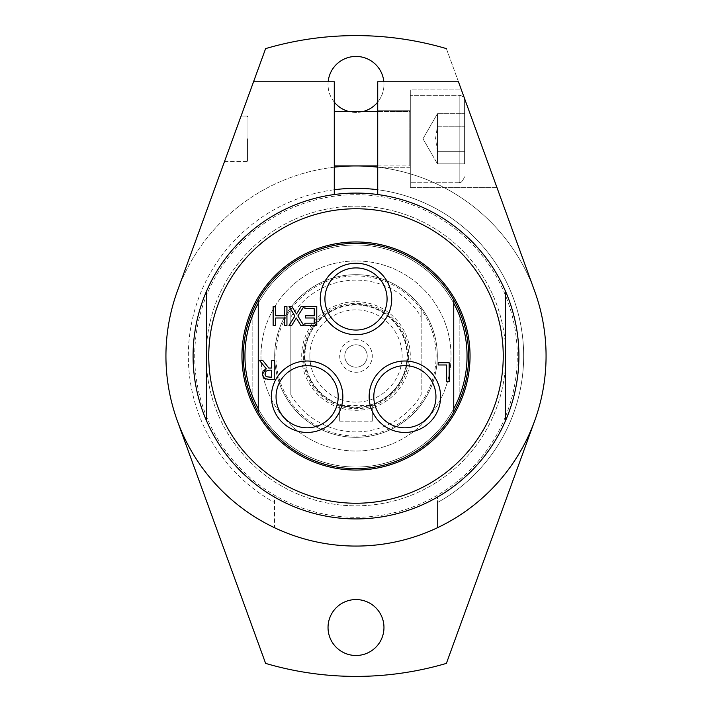<?xml version="1.0" encoding="UTF-8"?>
<svg xmlns="http://www.w3.org/2000/svg" width="712" height="712" viewBox="0 0 712 712"><rect width="100%" height="100%" fill="white"/><g stroke="black" fill="none" stroke-linecap="round" stroke-linejoin="round"><path stroke-width="0.53" stroke-dasharray="3.56 2.67" d="M356 260.966A95.034 95.034 0 0 0 273.702 403.517A95.034 95.034 0 0 0 438.298 403.517A95.034 95.034 0 0 0 356 260.966A95.034 95.034 0 0 0 260.966 356A95.034 95.034 0 0 0 356 451.034A95.034 95.034 0 0 0 451.034 356A95.034 95.034 0 0 0 356 260.966M356 437.319A81.319 81.319 0 0 1 285.574 315.336A81.319 81.319 0 0 1 426.426 315.336A81.319 81.319 0 0 1 356 437.319A81.319 81.319 0 0 0 437.319 356A81.319 81.319 0 0 0 356 274.681A81.319 81.319 0 0 0 274.681 356A81.319 81.319 0 0 0 356 437.319M334.275 194.536A162.915 162.915 0 0 0 206.658 290.888L206.658 421.112A162.915 162.915 0 0 1 206.658 290.888A162.915 162.915 0 0 0 356 518.914A162.915 162.915 0 0 0 505.342 421.112L505.342 290.888A162.915 162.915 0 0 1 505.342 421.112A162.915 162.915 0 0 0 334.275 194.536L334.275 189.748A167.667 167.667 0 0 0 274.538 502.547A167.667 167.667 0 0 1 226.977 248.924A167.667 167.667 0 0 1 485.023 248.924A167.667 167.667 0 0 1 437.462 502.547A167.667 167.667 0 0 0 377.725 189.748L377.725 194.536M356 241.955A114.045 114.045 0 0 1 454.763 413.022A114.045 114.045 0 0 1 257.237 413.022A114.045 114.045 0 0 1 356 241.955M243.317 356A112.683 112.683 0 0 0 412.346 453.589A112.683 112.683 0 0 0 412.346 258.412A112.683 112.683 0 0 0 243.317 356A112.683 112.683 0 0 0 356 468.683A112.683 112.683 0 0 0 468.683 356A112.683 112.683 0 0 0 356 243.317A112.683 112.683 0 0 0 243.317 356A112.683 112.683 0 0 0 356 468.683A112.683 112.683 0 0 0 468.683 356A112.683 112.683 0 0 0 356 243.317A112.683 112.683 0 0 0 243.317 356M435.949 396.726A31.079 31.079 0 0 1 389.339 423.64A31.079 31.079 0 0 1 389.339 369.813A31.079 31.079 0 0 1 435.949 396.726M338.2 396.726A31.079 31.079 0 0 1 291.591 423.64A31.079 31.079 0 0 1 291.591 369.813A31.079 31.079 0 0 1 338.2 396.726M387.079 298.978A31.079 31.079 0 0 1 340.461 325.891A31.079 31.079 0 0 1 340.461 272.064A31.079 31.079 0 0 1 387.079 298.978M334.275 167.178A190.068 190.068 0 0 0 274.538 527.726A190.068 190.068 0 0 0 437.462 527.726L437.462 502.547L437.462 527.726A190.068 190.068 0 0 0 377.725 167.178M177.395 421.006A190.068 190.068 0 0 0 534.605 421.006L446.388 663.388A320.4 320.4 0 0 1 265.612 663.388L177.395 421.006A190.068 190.068 0 0 1 177.395 290.994A190.068 190.068 0 0 0 274.538 527.726L274.538 497.092A162.915 162.915 0 0 0 437.462 497.092L437.462 527.726L437.462 497.092A162.915 162.915 0 0 0 480.805 251.283A162.915 162.915 0 0 0 231.195 251.283A162.915 162.915 0 0 0 437.462 497.092A162.915 162.915 0 0 0 356 193.085A162.915 162.915 0 0 0 274.538 497.092L274.538 527.726A190.068 190.068 0 0 0 534.605 290.994L458.448 81.755L377.725 81.755L377.725 189.748M377.725 110.271L377.725 167.293L377.725 110.271L377.725 167.293L377.725 110.271L410.308 110.271L410.308 167.293L410.308 110.271L377.725 110.271M193.085 356A162.915 162.915 0 0 0 356 518.914A162.915 162.915 0 0 0 518.914 356A162.915 162.915 0 0 0 356 193.085A162.915 162.915 0 0 0 193.085 356M356 206.177A149.823 149.823 0 0 1 505.823 356A149.823 149.823 0 0 1 356 505.823A149.823 149.823 0 0 1 206.177 356A149.823 149.823 0 0 1 356 206.177A149.823 149.823 0 0 1 505.823 356A149.823 149.823 0 0 1 356 505.823A149.823 149.823 0 0 1 206.177 356A149.823 149.823 0 0 1 356 206.177M206.658 416.921L206.658 421.112A162.915 162.915 0 0 0 505.342 421.112L505.342 416.921A161.286 161.286 0 0 1 206.658 416.921A161.286 161.286 0 0 1 356 194.714A161.286 161.286 0 0 1 505.342 416.921L505.342 290.888A162.915 162.915 0 0 0 206.658 290.888L206.658 416.921M356 518.914A162.915 162.915 0 0 0 518.914 356A162.915 162.915 0 0 0 356 193.085A162.915 162.915 0 0 0 193.085 356A162.915 162.915 0 0 0 356 518.914A162.915 162.915 0 0 0 518.914 356A162.915 162.915 0 0 0 356 193.085A162.915 162.915 0 0 0 193.085 356A162.915 162.915 0 0 0 356 518.914M446.388 48.612L534.605 290.994L446.388 48.612A320.4 320.4 0 0 0 265.612 48.612L177.395 290.994A190.068 190.068 0 0 1 534.605 290.994A190.068 190.068 0 0 1 534.605 421.006M383.839 81.755A27.964 27.964 0 0 1 383.964 84.479A27.964 27.964 0 0 0 342.018 60.253A27.964 27.964 0 0 0 342.018 108.696A27.964 27.964 0 0 0 383.964 84.479A27.964 27.964 0 0 1 377.725 102.092M383.964 627.521A27.964 27.964 0 0 0 342.018 603.304A27.964 27.964 0 0 0 342.018 651.747A27.964 27.964 0 0 0 383.964 627.521M334.275 102.092A27.964 27.964 0 0 1 328.161 81.755M362.702 111.624A27.964 27.964 0 0 1 349.298 111.624M334.275 189.748L334.275 81.755L253.552 81.755L177.395 290.994M241.074 116.038L224.52 161.526L241.074 116.038L224.52 161.526L241.074 116.038L247.981 116.038L247.981 161.526L247.981 116.038L241.074 116.038M334.275 138.778L334.275 111.624L334.275 138.778M461.412 89.908L496.994 187.656L461.412 89.908L496.994 187.656L461.412 89.908L410.308 89.908L410.308 187.656L410.308 89.908L410.308 187.656L410.308 89.908L461.412 89.908M377.725 111.624L409.765 111.624A0.543 0.543 0 0 0 410.308 111.081L410.308 182.227L410.308 111.081A0.543 0.543 0 0 1 409.765 111.624L409.765 165.932L409.765 111.624L334.275 111.624M410.308 110.271L410.308 167.293L410.308 110.271M247.981 138.778L247.981 161.526L247.981 138.778M437.462 151.318L435.522 138.778L437.462 126.238L437.462 163.858L437.462 151.318L464.607 151.318L464.607 126.238L464.607 163.858L464.607 113.698L464.607 163.858L464.607 151.318L437.462 151.318L435.522 138.778L437.462 126.238L437.462 113.698L437.462 126.238L464.607 126.238L464.607 113.698L437.462 113.698L437.462 126.238L464.607 126.238L437.462 126.238L437.462 163.858L464.607 163.858L437.462 163.858L437.462 151.318L464.607 151.318L437.462 151.318M464.607 138.778L464.607 100.766L464.607 138.778M459.178 95.337A5.429 5.429 0 0 1 464.607 100.766A5.429 5.429 0 0 0 459.178 95.337L459.178 182.227L459.178 95.337L459.178 182.227L459.178 95.337L410.308 95.337L459.178 95.337M247.393 138.778L247.393 160.939L247.393 138.778M437.462 126.238L437.462 113.698L464.607 113.698L464.607 126.238L437.462 126.238M453.749 408.706L453.749 412.061A112.683 112.683 0 0 1 258.251 412.061L258.251 408.706A111.054 111.054 0 0 0 453.749 408.706L453.749 303.294A111.054 111.054 0 0 0 258.251 303.294L258.251 299.939A112.683 112.683 0 0 1 453.749 299.939L453.749 303.294M258.251 412.061A112.683 112.683 0 0 0 453.749 412.061M453.749 299.939A112.683 112.683 0 0 0 258.251 299.939M258.251 408.706L258.251 303.294M273.141 306.436L275.669 306.436L275.669 315.736L284.417 315.736L284.417 306.436L286.945 306.436L286.945 325.437L284.417 325.437L284.417 317.988L275.669 317.988L275.669 325.437L273.141 325.437L273.141 306.436M316.778 306.436L316.778 325.437L304.887 325.437L304.887 323.195L314.25 323.195L314.25 317.988L305.519 317.988L305.519 315.736L314.25 315.736L314.25 308.679L304.887 308.679L304.887 306.436L316.778 306.436M288.974 306.436L291.875 306.436L296.495 314.01L301.203 306.436L303.935 306.436L297.874 315.95L303.748 325.437L300.847 325.437L296.325 317.997L291.706 325.437L288.974 325.437L294.919 316.075L288.974 306.436M266.279 368.754L259.515 360.486L262.799 360.486L268.807 368.051L271.699 368.051L271.699 360.486L274.227 360.486L274.227 379.487L265.745 379.104M267.498 377.173L271.699 377.307L271.699 370.16L267.899 370.276M262.532 372.67L263.395 370.845M263.057 377.075L262.425 375.447M265.264 375.598L267.427 377.155M265.104 372.848L265.149 375.331M267.516 370.347L266.048 371.139L265.158 372.625M438.156 362.728L449.165 362.728L449.165 381.73L446.647 381.73L446.647 364.971L438.156 364.971L438.156 362.728M244.946 356A111.054 111.054 0 0 0 459.178 397.073A111.054 111.054 0 0 0 356 244.946A111.054 111.054 0 0 0 252.822 397.073L252.822 401.292A112.683 112.683 0 0 0 459.178 401.292L459.178 397.073L459.178 401.292A112.683 112.683 0 0 1 252.822 401.292L252.822 397.073A111.054 111.054 0 0 0 459.178 397.073A111.054 111.054 0 0 0 356 244.946A111.054 111.054 0 0 0 244.946 356M459.178 310.708L459.178 314.927L459.178 310.708A112.683 112.683 0 0 0 252.822 310.708L252.822 314.927L252.822 310.708A112.683 112.683 0 0 1 459.178 310.708M459.178 397.073L459.178 314.927L459.178 397.073M252.822 314.927L252.822 397.073L252.822 314.927M339.704 421.166L372.296 421.166L339.704 421.166L339.704 404.95C338.698 407.834 373.302 407.834 372.296 404.95L368.14 406.143L368.14 405.582L343.86 405.582L343.86 406.143L339.704 404.95L339.704 421.166M372.296 421.166L372.296 404.95L372.296 421.166M407.05 356A51.05 51.05 0 0 0 356 304.95A51.05 51.05 0 0 0 304.95 356A51.05 51.05 0 0 0 356 407.05A51.05 51.05 0 0 0 407.05 356M368.14 405.582A51.05 51.05 0 0 0 406.392 347.865A51.05 51.05 0 0 0 351.915 305.119A51.05 51.05 0 0 0 343.86 405.582M368.14 406.143A51.593 51.593 0 0 0 406.944 347.865A51.593 51.593 0 0 0 351.915 304.576A51.593 51.593 0 0 0 343.86 406.143M407.593 356A51.593 51.593 0 0 0 356 304.407A51.593 51.593 0 0 0 304.407 356A51.593 51.593 0 0 0 356 407.593A51.593 51.593 0 0 0 407.593 356M309.845 356A46.155 46.155 0 0 0 356 402.155A46.155 46.155 0 0 0 402.155 356A46.155 46.155 0 0 0 356 309.845A46.155 46.155 0 0 0 309.845 356M356 339.704A16.296 16.296 0 0 0 341.893 364.143A16.296 16.296 0 0 0 370.107 364.143A16.296 16.296 0 0 0 356 339.704M408.679 356A52.679 52.679 0 0 1 356 408.679A52.679 52.679 0 0 1 303.321 356A52.679 52.679 0 0 1 356 303.321A52.679 52.679 0 0 1 408.679 356M367.223 356A11.223 11.223 0 0 1 356 367.223A11.223 11.223 0 0 1 344.777 356A11.223 11.223 0 0 1 356 344.777A11.223 11.223 0 0 1 367.223 356A11.223 11.223 0 0 1 356 367.223A11.223 11.223 0 0 1 344.777 356A11.223 11.223 0 0 1 356 344.777A11.223 11.223 0 0 1 367.223 356M356 436.1A80.1 80.1 0 0 0 421.166 309.426A80.1 80.1 0 0 0 290.834 309.426A80.1 80.1 0 0 0 356 436.1M290.834 307.353L290.834 394.893A75.89 75.89 0 0 0 421.166 394.893L421.166 307.353A81.319 81.319 0 0 0 290.834 307.353A81.319 81.319 0 0 1 421.166 307.353L421.166 317.107A75.89 75.89 0 0 0 290.834 317.107L290.834 307.353M290.834 404.647A81.319 81.319 0 0 0 421.166 404.647A81.319 81.319 0 0 1 290.834 404.647M421.166 317.107L421.166 394.893M290.834 394.893L290.834 317.107M356 301.692A54.308 54.308 0 0 1 403.028 383.154A54.308 54.308 0 0 1 308.972 383.154A54.308 54.308 0 0 1 356 301.692M409.765 138.778L409.765 165.932L409.765 138.778M496.994 187.656L410.308 187.656L496.994 187.656M410.308 167.293L377.725 167.293L410.308 167.293M224.52 161.526L247.981 161.526L224.52 161.526M422.973 138.778L437.462 163.858L422.973 138.778L437.462 113.698L422.973 138.778M459.178 182.227L410.308 182.227L459.178 182.227C460.477 183.616 462.293 181.809 464.607 176.79C462.293 181.809 460.477 183.616 459.178 182.227M377.725 165.932L409.765 165.932L410.308 166.475L409.765 165.932L334.275 165.932M247.393 160.939L247.981 161.526L247.393 160.939M247.393 116.626L247.981 116.038L247.393 116.626"/><path stroke-width="1.07" d="M377.725 189.748A167.667 167.667 0 0 0 334.275 189.748M377.725 167.178A190.068 190.068 0 0 0 334.275 167.178M377.725 194.536L377.725 81.755L458.448 81.755L534.605 290.994A190.068 190.068 0 0 1 356 546.068A190.068 190.068 0 0 1 177.395 290.994L253.552 81.755L334.275 81.755L334.275 194.536M356 241.955A114.045 114.045 0 0 0 241.955 356A114.045 114.045 0 0 0 356 470.045A114.045 114.045 0 0 0 470.045 356A114.045 114.045 0 0 0 356 241.955M356 503.242A147.242 147.242 0 0 0 503.242 356A147.242 147.242 0 0 0 356 208.758A147.242 147.242 0 0 0 208.758 356A147.242 147.242 0 0 0 356 503.242M356 193.085A162.915 162.915 0 0 0 206.658 290.888L206.658 421.112A162.915 162.915 0 0 0 505.342 421.112L505.342 290.888A162.915 162.915 0 0 0 356 193.085M505.342 290.888L505.342 421.112A162.915 162.915 0 0 0 505.342 290.888M206.658 421.112L206.658 290.888A162.915 162.915 0 0 0 206.658 421.112M177.395 421.006L265.612 663.388A320.4 320.4 0 0 0 446.388 663.388L534.605 421.006M328.036 627.521A27.964 27.964 0 0 1 356 599.557A27.964 27.964 0 0 1 383.964 627.521A27.964 27.964 0 0 1 356 655.494A27.964 27.964 0 0 1 328.036 627.521M446.388 48.612A320.4 320.4 0 0 0 265.612 48.612L177.395 290.994M328.161 81.755A27.964 27.964 0 0 1 383.839 81.755M377.725 102.092A27.964 27.964 0 0 1 362.702 111.624M349.298 111.624A27.964 27.964 0 0 1 334.275 102.092M258.251 303.294A111.054 111.054 0 0 0 258.251 408.706M258.251 299.939A112.683 112.683 0 0 0 356 468.683A112.683 112.683 0 0 0 453.749 299.939A112.683 112.683 0 0 0 258.251 299.939L258.251 412.061M453.749 408.706A111.054 111.054 0 0 0 453.749 303.294M269.483 370.16L266.048 371.139L264.971 374.129L266.172 376.657L271.699 377.307L271.699 370.16L269.483 370.16M453.749 412.061L453.749 299.939M273.141 306.436L275.669 306.436L275.669 315.736L284.417 315.736L284.417 306.436L286.945 306.436L286.945 325.437L284.417 325.437L284.417 317.988L275.669 317.988L275.669 325.437L273.141 325.437L273.141 306.436M316.778 306.436L316.778 325.437L304.887 325.437L304.887 323.195L314.25 323.195L314.25 317.988L305.519 317.988L305.519 315.736L314.25 315.736L314.25 308.679L304.887 308.679L304.887 306.436L316.778 306.436M288.974 306.436L291.875 306.436L296.495 314.01L301.203 306.436L303.935 306.436L297.874 315.95L303.748 325.437L300.847 325.437L296.325 317.997L291.706 325.437L288.974 325.437L294.919 316.075L288.974 306.436M263.395 370.845L266.279 368.754L259.515 360.486L262.799 360.486L268.807 368.051L271.699 368.051L271.699 360.486L274.227 360.486L274.227 379.487L269.332 379.487L264.49 378.49L263.057 377.075M262.425 375.447L262.532 372.67M265.745 379.104L264.49 378.49L262.336 374.334L266.279 368.754M438.156 362.728L449.165 362.728L449.165 381.73L446.647 381.73L446.647 364.971L438.156 364.971L438.156 362.728M387.079 298.978A31.079 31.079 0 0 1 356 330.057A31.079 31.079 0 0 1 324.921 298.978A31.079 31.079 0 0 1 356 267.908A31.079 31.079 0 0 1 387.079 298.978M320.275 298.978A35.725 35.725 0 0 0 373.862 329.914A35.725 35.725 0 0 0 373.862 268.041A35.725 35.725 0 0 0 320.275 298.978M338.2 396.726A31.079 31.079 0 0 1 307.121 427.805A31.079 31.079 0 0 1 276.051 396.726A31.079 31.079 0 0 1 307.121 365.657A31.079 31.079 0 0 1 338.2 396.726M271.397 396.726A35.725 35.725 0 0 0 324.983 427.663A35.725 35.725 0 0 0 324.983 365.79A35.725 35.725 0 0 0 271.397 396.726M435.949 396.726A31.079 31.079 0 0 1 404.879 427.805A31.079 31.079 0 0 1 373.8 396.726A31.079 31.079 0 0 1 404.879 365.657A31.079 31.079 0 0 1 435.949 396.726M369.154 396.726A35.725 35.725 0 0 0 422.741 427.663A35.725 35.725 0 0 0 422.741 365.79A35.725 35.725 0 0 0 369.154 396.726M377.725 111.624L334.275 111.624M377.725 165.932L334.275 165.932"/></g></svg>
